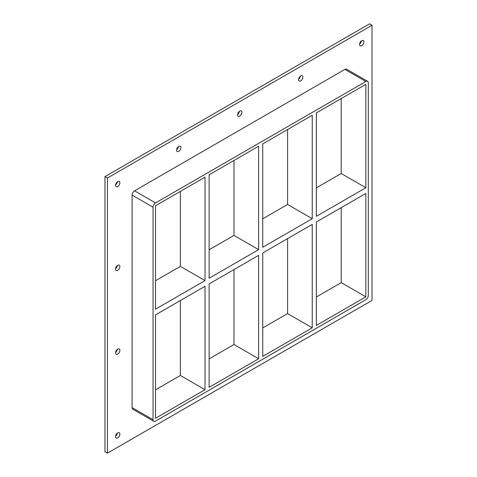 <?xml version="1.0" encoding="UTF-8"?>
<svg xmlns="http://www.w3.org/2000/svg" width="477" height="477" viewBox="0 0 477 477"><rect width="100%" height="100%" fill="white"/><g stroke="black" fill="none" stroke-linecap="round" stroke-linejoin="round"><path stroke-width="0.72" d="M119.876 350.345A3.053 1.759 -60 0 1 118.546 353.415A3.053 1.759 -60 0 1 116.197 354.232A3.053 1.759 -60 0 1 115.565 352.831A3.053 1.759 -60 0 1 116.895 349.766A3.053 1.759 -60 0 1 119.244 348.949A3.053 1.759 -60 0 1 119.876 350.345M115.589 352.431A3.053 1.759 120 0 0 117.39 349.319M119.876 266.571A3.053 1.759 -60 0 1 118.546 269.642A3.053 1.759 -60 0 1 116.197 270.459A3.053 1.759 -60 0 1 115.565 269.058A3.053 1.759 -60 0 1 116.895 265.993A3.053 1.759 -60 0 1 119.244 265.176A3.053 1.759 -60 0 1 119.876 266.571M115.589 268.658A3.053 1.759 120 0 0 117.39 265.546M302.895 77.131A3.053 1.759 -60 0 1 301.565 80.202A3.053 1.759 -60 0 1 299.21 81.018A3.053 1.759 -60 0 1 298.584 79.623A3.053 1.759 -60 0 1 299.914 76.553A3.053 1.759 -60 0 1 302.263 75.736A3.053 1.759 -60 0 1 302.895 77.131M298.608 79.224A3.053 1.759 120 0 0 300.403 76.111M241.887 112.351A3.053 1.759 -60 0 1 240.557 115.422A3.053 1.759 -60 0 1 238.208 116.239A3.053 1.759 -60 0 1 237.576 114.844A3.053 1.759 -60 0 1 238.905 111.773A3.053 1.759 -60 0 1 241.255 110.956A3.053 1.759 -60 0 1 241.887 112.351M237.6 114.444A3.053 1.759 120 0 0 239.4 111.332M180.884 147.578A3.053 1.759 -60 0 1 179.555 150.643A3.053 1.759 -60 0 1 177.2 151.459A3.053 1.759 -60 0 1 176.568 150.064A3.053 1.759 -60 0 1 177.903 146.994A3.053 1.759 -60 0 1 180.252 146.177A3.053 1.759 -60 0 1 180.884 147.578M176.597 149.665A3.053 1.759 120 0 0 178.392 146.552M119.876 434.118A3.053 1.759 -60 0 1 118.546 437.188A3.053 1.759 -60 0 1 116.197 438.005A3.053 1.759 -60 0 1 115.565 436.604A3.053 1.759 -60 0 1 116.895 433.539A3.053 1.759 -60 0 1 119.244 432.722A3.053 1.759 -60 0 1 119.876 434.118M115.589 436.205A3.053 1.759 120 0 0 117.39 433.092M363.903 41.91A3.053 1.759 -60 0 1 362.568 44.981A3.053 1.759 -60 0 1 360.218 45.798A3.053 1.759 -60 0 1 359.586 44.403A3.053 1.759 -60 0 1 360.916 41.332A3.053 1.759 -60 0 1 363.271 40.515A3.053 1.759 -60 0 1 363.903 41.91M359.61 44.003A3.053 1.759 120 0 0 361.411 40.891M119.876 182.798A3.053 1.759 -60 0 1 118.546 185.863A3.053 1.759 -60 0 1 116.197 186.686A3.053 1.759 -60 0 1 115.565 185.285A3.053 1.759 -60 0 1 116.895 182.22A3.053 1.759 -60 0 1 119.244 181.403A3.053 1.759 -60 0 1 119.876 182.798M115.589 184.885A3.053 1.759 120 0 0 117.39 181.773M258.629 249.65L209.129 278.228L209.129 174.815L258.629 146.236L258.629 249.65L233.98 235.417L209.129 249.763M258.629 358.752L209.129 387.33L209.129 283.922L258.629 255.338L258.629 358.752L233.98 344.519L233.98 269.571M205.021 280.601L155.514 309.179L155.514 205.766L205.021 177.188L205.021 280.601L180.372 266.369L155.514 280.72M180.372 191.42L180.372 266.369M180.372 300.522L180.372 375.471L205.021 389.703L155.514 418.281L155.514 314.874L205.021 286.289L205.021 389.703M262.738 247.277L262.738 143.863L312.238 115.285L312.238 218.693L262.738 247.277M262.738 356.379L262.738 252.971L312.238 224.387L312.238 327.8L262.738 356.379M233.98 160.469L233.98 235.417M312.238 327.8L287.589 313.568L262.738 327.92M209.129 358.871L233.98 344.519M155.514 389.822L180.372 375.471M287.589 238.619L287.589 313.568M287.589 129.511L287.589 204.466L262.738 218.812M316.346 187.86L341.204 173.515L341.204 98.56M316.346 296.968L341.204 282.617L341.204 207.668M367.594 81.311L346.642 69.219A3.488 2.015 120 0 0 344.901 69.392L365.853 81.484A3.488 2.015 -60 0 1 367.594 81.311A3.488 2.015 -60 0 1 368.316 82.909L368.316 295.424A3.488 2.015 -60 0 1 365.853 299.693L155.514 421.131A3.488 2.015 -60 0 1 153.773 421.304A3.488 2.015 -60 0 1 153.051 419.706L132.099 407.608A3.488 2.015 120 0 0 132.821 409.206L153.773 421.304M365.853 81.484L155.514 202.922L134.562 190.824A3.488 2.015 120 0 0 132.099 195.093L132.099 407.608M132.099 195.093L153.051 207.191A3.488 2.015 -60 0 1 155.514 202.922M153.051 207.191L153.051 419.706M365.853 187.741L316.346 216.325L316.346 112.912L365.853 84.334L365.853 187.741L341.204 173.515M365.853 193.435L365.853 296.849L316.346 325.427L316.346 222.014L365.853 193.435M287.589 204.466L312.238 218.693M341.204 282.617L365.853 296.849M372.012 25.275L107.45 178.016L107.45 453.15L372.012 300.409L372.012 25.275L369.55 23.85L104.988 176.591L104.988 451.725L107.45 453.15M344.901 69.392L134.562 190.824M104.988 176.591L107.45 178.016"/></g></svg>
